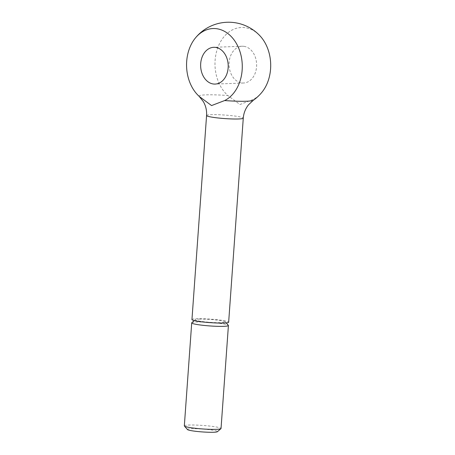 <?xml version="1.0" encoding="UTF-8"?>
<svg xmlns="http://www.w3.org/2000/svg" width="455" height="455" viewBox="0 0 455 455"><rect width="100%" height="100%" fill="white"/><g stroke="black" fill="none" stroke-linecap="round" stroke-linejoin="round"><path stroke-width="0.34" stroke-dasharray="2.27 1.71" d="M184.332 425.88A18.399 1.757 -175.9 0 1 188.956 425.05A18.399 1.757 -175.9 0 1 209.255 426.016A18.399 1.757 -175.9 0 1 221.033 428.513M187.466 429.554A15.078 1.445 -175.9 0 1 191.197 428.735A15.078 1.445 -175.9 0 1 208.504 429.6A15.078 1.445 -175.9 0 1 217.405 431.704M191.811 322.709A18.399 1.757 -175.9 0 1 196.338 322.043A18.399 1.757 -175.9 0 1 215.806 322.919A18.399 1.757 -175.9 0 1 228.342 325.331M199.051 319.131A15.078 1.445 -175.9 0 1 215.01 319.854A15.078 1.445 -175.9 0 1 225.282 321.827A15.078 1.445 -175.9 0 1 221.551 322.652A15.078 1.445 -175.9 0 1 204.244 321.787A15.078 1.445 -175.9 0 1 195.343 319.683A15.078 1.445 -175.9 0 1 199.051 319.131M191.953 319.575A18.399 1.757 -175.9 0 1 196.577 318.745A18.399 1.757 -175.9 0 1 216.876 319.711A18.399 1.757 -175.9 0 1 228.655 322.208M199.193 96.403A27.317 2.611 -175.9 0 1 227.881 95.539A37.179 27.846 87.9 0 1 216.5 51.79A37.179 27.846 87.9 0 1 245.49 27.721A37.179 27.846 87.9 0 1 259.953 35.803M262.052 92.103A37.179 27.846 87.9 0 1 253.094 99.48A27.317 2.611 -175.9 0 1 253.316 100.282M253.094 99.48L239.984 104.508L227.881 95.539M244.153 46.364A18.399 13.781 -92.1 0 0 242.157 46.245A18.399 13.781 -92.1 0 0 229.064 63.814A18.399 13.781 -92.1 0 0 241.537 82.901A18.399 13.781 -92.1 0 0 243.533 83.015A18.399 13.781 -92.1 0 0 256.626 65.452A18.399 13.781 -92.1 0 0 244.153 46.364M206.576 115.513A18.399 1.757 -175.9 0 1 211.205 114.683A18.399 1.757 -175.9 0 1 237.112 116.372A18.399 1.757 -175.9 0 1 243.277 118.141M225.282 321.827L226.22 322.902M242.157 46.245L213.736 47.309M243.533 83.015L215.107 84.078M195.343 319.683L194.257 320.61"/><path stroke-width="0.68" d="M226.22 322.902L228.342 325.331A18.399 1.757 -175.9 0 1 228.416 325.501L221.033 428.513A18.399 1.757 -175.9 0 1 220.937 428.673A18.399 1.757 -175.9 0 1 216.404 429.344A18.399 1.757 -175.9 0 1 196.941 428.462A18.399 1.757 -175.9 0 1 184.406 426.056A18.399 1.757 -175.9 0 1 184.332 425.88L191.714 322.874A18.399 1.757 -175.9 0 1 191.811 322.709L194.257 320.61M220.937 428.673L217.405 431.704A15.078 1.445 -175.9 0 1 213.691 432.25A15.078 1.445 -175.9 0 1 197.737 431.528A15.078 1.445 -175.9 0 1 187.466 429.554L184.406 426.056M228.416 325.501A18.399 1.757 -175.9 0 1 223.792 326.332A18.399 1.757 -175.9 0 1 203.493 325.37A18.399 1.757 -175.9 0 1 191.714 322.874M243.277 118.141L228.655 322.208A18.399 1.757 -175.9 0 1 224.025 323.039A18.399 1.757 -175.9 0 1 203.726 322.072A18.399 1.757 -175.9 0 1 191.953 319.575L206.576 115.513A18.399 1.757 -175.9 0 0 212.747 117.282A18.399 1.757 -175.9 0 0 238.653 118.971A18.399 1.757 -175.9 0 0 243.277 118.141C243.687 113.119 245.433 108.66 248.532 104.769L253.316 100.282A27.317 2.611 -175.9 0 1 224.668 100.544A37.179 27.846 -92.1 0 0 242.003 61.283A37.179 27.846 -92.1 0 0 217.063 28.779A37.179 27.846 -92.1 0 0 195.212 38.22A37.179 27.846 -92.1 0 0 197.311 94.521A37.179 27.846 -92.1 0 0 199.455 96.602A27.317 2.611 -175.9 0 1 199.193 96.403L203.339 101.619C205.814 105.89 206.894 110.519 206.576 115.513M199.455 96.602L211.564 105.566L224.668 100.544M213.111 83.959A18.399 13.781 87.9 0 1 200.638 64.872A18.399 13.781 87.9 0 1 213.736 47.309A18.399 13.781 87.9 0 1 215.727 47.428A18.399 13.781 87.9 0 1 228.205 66.51A18.399 13.781 87.9 0 1 215.107 84.078A18.399 13.781 87.9 0 1 213.111 83.959M195.212 38.22A42.929 42.929 0 0 1 259.953 35.803A37.179 27.846 87.9 0 1 262.052 92.103A42.929 42.929 0 0 1 253.316 100.282M197.311 94.521A42.929 42.929 0 0 0 199.193 96.403"/></g></svg>
